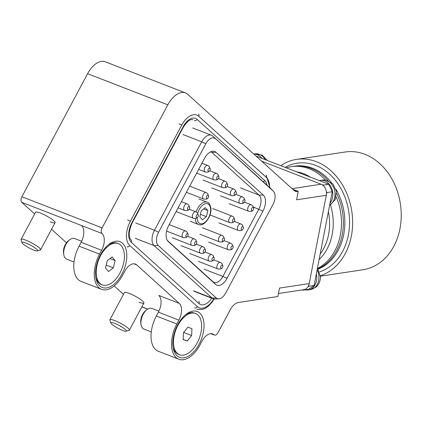 <?xml version="1.0" encoding="UTF-8"?>
<svg xmlns="http://www.w3.org/2000/svg" width="421" height="421" viewBox="0 0 421 421"><rect width="100%" height="100%" fill="white"/><g stroke="black" fill="none" stroke-linecap="round" stroke-linejoin="round"><path stroke-width="0.63" d="M50.146 221.825A11.067 1.921 -151.9 0 0 55.077 222.672A11.067 1.921 -151.9 0 0 50.641 218.367A11.067 1.921 -151.9 0 0 40.49 213.089A11.067 1.921 -151.9 0 0 35.553 212.242L21.055 239.396A11.067 1.921 28.1 0 1 25.991 240.238A11.067 1.921 28.1 0 1 36.143 245.522A11.067 1.921 28.1 0 1 40.579 249.821A11.067 1.921 28.1 0 1 40.269 250.037L37.353 250.874A8.852 1.537 -151.9 0 0 34.617 247.637A8.852 1.537 -151.9 0 0 25.928 243.038A8.852 1.537 -151.9 0 0 21.976 242.664A8.852 1.537 -151.9 0 0 33.654 250.021A8.852 1.537 -151.9 0 0 37.353 250.874M138.983 302.178A11.067 1.921 -151.9 0 0 143.919 303.02A11.067 1.921 -151.9 0 0 139.483 298.721A11.067 1.921 -151.9 0 0 129.326 293.442A11.067 1.921 -151.9 0 0 124.395 292.595L109.897 319.744A11.067 1.921 28.1 0 1 116.243 321.17A11.067 1.921 28.1 0 1 129.421 330.169A11.067 1.921 28.1 0 1 129.11 330.39L126.195 331.227A8.852 1.537 -151.9 0 0 123.937 328.327A8.852 1.537 -151.9 0 0 115.901 323.854A8.852 1.537 -151.9 0 0 110.818 323.018A8.852 1.537 -151.9 0 0 121.364 329.911A8.852 1.537 -151.9 0 0 126.195 331.227M177.015 355.798A24.571 13.809 -68.8 0 1 173.142 347.862A24.571 13.809 -68.8 0 1 186.187 314.255A24.571 13.809 -68.8 0 1 199.807 313.113A24.571 13.809 -68.8 0 1 199.133 344.152A24.571 13.809 -68.8 0 1 177.015 355.798M99.766 285.927A24.571 13.809 -68.8 0 1 95.888 277.992A24.571 13.809 -68.8 0 1 108.939 244.385A24.571 13.809 -68.8 0 1 122.558 243.238A24.571 13.809 -68.8 0 1 121.879 274.276A24.571 13.809 -68.8 0 1 99.766 285.927M293.253 189.755L297.689 191.481A13.283 7.462 111.2 0 1 295.321 191.25A13.283 7.462 111.2 0 1 293.969 190.403L187.745 94.33A22.134 12.441 111.2 0 0 185.487 92.925A22.134 12.441 111.2 0 0 167.821 104.824L102.114 227.887A4.426 2.489 111.2 0 0 101.993 233.481A13.283 7.462 -68.8 0 1 101.624 250.258L81.148 242.307L79.095 246.153A26.56 14.93 111.2 0 0 78.359 279.707A26.56 14.93 111.2 0 0 81.069 281.391L101.545 289.343A26.56 14.93 111.2 0 0 122.748 275.066L124.8 271.219A13.283 7.462 -68.8 0 1 135.404 264.078A13.283 7.462 -68.8 0 1 136.757 264.92L179.246 303.352A13.283 7.462 -68.8 0 1 178.878 320.128L176.825 323.975A26.56 14.93 111.2 0 0 176.094 357.529A26.56 14.93 111.2 0 0 178.799 359.213A26.56 14.93 111.2 0 0 200.001 344.936L202.054 341.089A13.283 7.462 -68.8 0 1 212.652 333.948A13.283 7.462 -68.8 0 1 214.01 334.795A4.426 2.489 111.2 0 0 214.457 335.074A4.426 2.489 111.2 0 0 217.994 332.695L230.182 309.867A13.283 7.462 111.2 0 1 238.412 302.494L277.902 296.495L279.528 288.085L309.219 283.575L326.286 195.297A8.852 6.968 -98.6 0 0 321.086 184.24L261.625 161.154L323.302 185.098L328.701 184.277A74.149 58.366 81.4 0 1 332.211 191.744L314.092 285.485A74.149 58.366 81.4 0 1 308.388 289.374L302.988 290.195L302.241 289.906M101.624 250.258L99.572 254.1A26.56 14.93 111.2 0 0 98.84 287.659A26.56 14.93 111.2 0 0 101.545 289.343M178.878 320.128L158.401 312.177L156.344 316.024A26.56 14.93 111.2 0 0 155.612 349.577A26.56 14.93 111.2 0 0 158.322 351.261L178.799 359.213M297.689 191.481L298.221 191.397L296.594 199.807L326.286 195.297M292.695 189.255L298.221 191.397M34.638 213.963L21.781 202.338A4.426 2.489 111.2 0 1 21.903 196.744L87.61 73.686A22.134 12.441 111.2 0 1 105.282 61.787L185.487 92.925M123.474 294.316L114.191 285.922M66.497 242.78L51.557 229.266M158.401 312.177A13.283 7.462 111.2 0 0 158.764 295.4L179.246 303.352M81.148 242.307A13.283 7.462 111.2 0 0 81.511 225.53L21.781 202.338M278.481 293.516L303.725 289.68A8.852 6.968 -98.6 0 0 309.219 283.575M201.28 210.795L199.822 216.894L202.385 219.815L206.406 216.641L207.858 210.547L205.295 207.627L201.28 210.795M203.659 208.916L207.858 210.547M200.438 214.326L206.406 216.641M141.088 324.791L140.825 323.296A9.299 5.226 -68.8 0 1 145.761 310.577L146.966 309.651A11.067 6.22 111.2 0 0 141.088 324.791A11.067 6.22 111.2 0 0 143.961 329.069A11.067 6.22 111.2 0 0 144.066 329.106M152.076 308.477A11.067 6.22 111.2 0 0 151.97 308.435A11.067 6.22 111.2 0 0 151.87 308.398A11.067 6.22 111.2 0 0 146.966 309.651M179.756 354.835A22.134 12.441 -68.8 0 1 179.551 354.756A22.134 12.441 -68.8 0 1 175.894 329.801A22.134 12.441 -68.8 0 1 195.365 313.413A22.134 12.441 -68.8 0 1 195.57 313.492A22.134 12.441 -68.8 0 1 199.228 338.442A22.134 12.441 -68.8 0 1 179.756 354.835M178.73 354.435A22.134 12.441 -68.8 0 1 178.525 354.361A22.134 12.441 -68.8 0 1 172.978 346.788M185.34 314.94A22.134 12.441 -68.8 0 1 194.339 313.013A22.134 12.441 -68.8 0 1 194.544 313.092A22.134 12.441 -68.8 0 1 194.749 313.177M187.25 341.052L191.623 335.558L191.934 328.627L187.866 327.196L183.493 332.69L183.188 339.621L187.25 341.052L183.193 339.479M183.672 332.469L191.623 335.558M63.834 254.921L63.571 253.421A9.299 5.226 -68.8 0 1 68.491 240.717A9.299 5.226 -68.8 0 1 68.507 240.707A9.299 5.226 -68.8 0 1 68.518 240.696L69.712 239.781A11.067 6.22 111.2 0 0 63.834 254.921A11.067 6.22 111.2 0 0 66.707 259.199L74.028 262.036M112.344 282.423A22.134 12.441 -68.8 0 1 102.298 284.885A22.134 12.441 -68.8 0 1 96.583 267.614A22.134 12.441 -68.8 0 1 108.271 246.08A22.134 12.441 -68.8 0 1 118.317 243.617A22.134 12.441 -68.8 0 1 124.032 260.888A22.134 12.441 -68.8 0 1 112.344 282.423M102.298 284.885L101.272 284.485A22.134 12.441 -68.8 0 1 95.725 276.913M81.669 241.259L74.717 238.565A11.067 6.22 111.2 0 0 69.712 239.781A11.067 6.22 111.2 0 0 69.697 239.791M108.092 245.069A22.134 12.441 -68.8 0 1 117.296 243.222L118.317 243.617M113.333 267.84L115.138 260.525L112.112 256.936L107.281 260.662L105.476 267.977L108.502 271.566L113.333 267.84L106.192 265.067M110.028 258.541L115.138 260.525M168.279 241.622A12.677 7.125 -68.8 0 1 168.074 241.422A12.677 7.125 -68.8 0 1 168.632 225.603L204.564 158.307A12.677 7.125 -68.8 0 1 212.9 151.218A12.677 7.125 -68.8 0 1 215.978 152.297L263.293 195.091A12.677 7.125 -68.8 0 1 262.946 211.11L227.008 278.407A12.677 7.125 -68.8 0 1 215.599 284.417L167.874 241.207M215.331 138.756A10.562 5.936 111.2 0 0 205.822 143.761L158.596 232.213A10.562 5.936 111.2 0 0 158.307 245.554L216.241 297.957A10.562 5.936 111.2 0 0 218.809 298.857A10.562 5.936 111.2 0 0 225.751 292.953L272.976 204.501A10.562 5.936 111.2 0 0 273.445 191.323A10.562 5.936 111.2 0 0 273.271 191.16L212.663 136.03L270.603 188.434A12.172 6.841 -68.8 0 1 270.803 188.624L273.445 191.323M218.809 298.857L215.036 299.068A12.172 6.841 -68.8 0 1 213.326 298.805A12.172 6.841 -68.8 0 1 212.084 298.036L154.144 245.632A12.172 6.841 -68.8 0 1 154.481 230.25L201.706 141.803A12.172 6.841 -68.8 0 1 211.426 135.257A12.172 6.841 -68.8 0 1 212.663 136.03M167.316 240.433L212.931 281.691A11.067 6.22 111.2 0 0 214.057 282.396A11.067 6.22 111.2 0 0 222.893 276.444L258.826 209.148A11.067 6.22 111.2 0 0 259.131 195.165L211.816 152.37A11.067 6.22 111.2 0 0 210.853 151.739M222.641 265.23A1.768 0.995 -68.8 0 1 222.893 266.225A1.768 0.995 -68.8 0 1 222.267 267.84A1.768 0.995 -68.8 0 1 220.904 268.209A1.768 0.995 -68.8 0 1 221.057 265.919A1.768 0.995 -68.8 0 1 222.641 265.23M232.908 246.001A1.768 0.995 -68.8 0 1 233.16 246.995A1.768 0.995 -68.8 0 1 232.534 248.616A1.768 0.995 -68.8 0 1 231.171 248.979A1.768 0.995 -68.8 0 1 231.324 246.69A1.768 0.995 -68.8 0 1 232.908 246.001M243.175 226.772A1.768 0.995 -68.8 0 1 243.427 227.766A1.768 0.995 -68.8 0 1 242.801 229.387A1.768 0.995 -68.8 0 1 241.438 229.75A1.768 0.995 -68.8 0 1 241.591 227.466A1.768 0.995 -68.8 0 1 243.175 226.772M253.442 207.542A1.768 0.995 -68.8 0 1 253.695 208.537A1.768 0.995 -68.8 0 1 253.068 210.158A1.768 0.995 -68.8 0 1 251.705 210.521A1.768 0.995 -68.8 0 1 251.858 208.237A1.768 0.995 -68.8 0 1 253.442 207.542M213.952 257.368A1.768 0.995 -68.8 0 1 214.205 258.362A1.768 0.995 -68.8 0 1 213.573 259.983A1.768 0.995 -68.8 0 1 212.21 260.346A1.768 0.995 -68.8 0 1 212.363 258.062A1.768 0.995 -68.8 0 1 213.952 257.368M244.754 199.686A1.768 0.995 -68.8 0 1 245.006 200.675A1.768 0.995 -68.8 0 1 244.375 202.296A1.768 0.995 -68.8 0 1 243.012 202.664A1.768 0.995 -68.8 0 1 243.164 200.375A1.768 0.995 -68.8 0 1 244.754 199.686M205.259 249.506A1.768 0.995 -68.8 0 1 205.511 250.5A1.768 0.995 -68.8 0 1 204.885 252.121A1.768 0.995 -68.8 0 1 203.522 252.484A1.768 0.995 -68.8 0 1 203.675 250.2A1.768 0.995 -68.8 0 1 205.259 249.506M236.06 191.823A1.768 0.995 -68.8 0 1 236.313 192.818A1.768 0.995 -68.8 0 1 235.686 194.439A1.768 0.995 -68.8 0 1 234.323 194.802A1.768 0.995 -68.8 0 1 234.476 192.513A1.768 0.995 -68.8 0 1 236.06 191.823M196.57 241.649A1.768 0.995 -68.8 0 1 196.823 242.638A1.768 0.995 -68.8 0 1 196.191 244.259A1.768 0.995 -68.8 0 1 194.828 244.627A1.768 0.995 -68.8 0 1 194.981 242.338A1.768 0.995 -68.8 0 1 196.57 241.649M227.372 183.961A1.768 0.995 -68.8 0 1 227.624 184.956A1.768 0.995 -68.8 0 1 226.993 186.577A1.768 0.995 -68.8 0 1 225.63 186.94A1.768 0.995 -68.8 0 1 225.782 184.656A1.768 0.995 -68.8 0 1 227.372 183.961M198.144 214.557A1.768 0.995 -68.8 0 1 198.396 215.552A1.768 0.995 -68.8 0 1 197.77 217.173A1.768 0.995 -68.8 0 1 196.407 217.536A1.768 0.995 -68.8 0 1 196.56 215.252A1.768 0.995 -68.8 0 1 198.144 214.557M208.411 195.328A1.768 0.995 -68.8 0 1 208.663 196.323A1.768 0.995 -68.8 0 1 208.037 197.944A1.768 0.995 -68.8 0 1 206.674 198.307A1.768 0.995 -68.8 0 1 206.827 196.023A1.768 0.995 -68.8 0 1 208.411 195.328M319.328 180.641A13.283 10.451 81.4 0 1 320.328 180.425A13.283 10.451 81.4 0 1 322.697 180.404A13.283 10.451 81.4 0 1 332.058 189.418A13.283 10.451 81.4 0 1 329.98 203.29M316.324 273.945A13.283 10.451 81.4 0 1 316.75 278.202A13.283 10.451 81.4 0 1 308.23 289.916A13.283 10.451 81.4 0 1 305.304 289.843M253.821 154.091A13.283 10.451 81.4 0 1 261.962 158.37M21.976 242.664L21.05 239.775A11.067 1.921 28.1 0 1 21.055 239.396M110.818 323.018L109.892 320.128A11.067 1.921 28.1 0 1 109.897 319.744M280.744 165.658A59.54 46.868 81.4 0 1 296.516 159.396A59.54 46.868 81.4 0 1 351.361 236.081A59.54 46.868 81.4 0 1 320.492 275.66M296.516 159.396L345.099 152.013A59.54 46.868 81.4 0 1 399.95 228.703A59.54 46.868 81.4 0 1 362.986 269.74L320.528 276.192M286.359 167.842A53.12 41.816 81.4 0 1 291.406 166.663L293.295 166.374A53.12 41.816 81.4 0 1 311.024 168.447A53.12 41.816 81.4 0 1 328.122 180.672M291.406 166.663A53.12 41.816 81.4 0 1 309.135 168.737A53.12 41.816 81.4 0 1 325.391 180.03M294.037 166.269A53.12 41.816 81.4 0 1 312.508 168.221A53.12 41.816 81.4 0 1 331.253 182.393M319.676 271.882A55.677 43.826 -98.6 0 0 349.535 219.615A55.677 43.826 -98.6 0 0 315.676 165.385A55.677 43.826 -98.6 0 0 285.117 167.358M335.958 189.213A53.12 41.816 81.4 0 1 318.318 269.087M336.632 193.434A53.12 41.816 81.4 0 1 318.108 268.766M336.237 196.981A53.12 41.816 81.4 0 1 317.776 268.293M255.979 156.044L328.701 184.277M314.092 285.485L308.693 286.306A74.149 58.366 81.4 0 1 307.84 286.964M303.894 289.653A74.149 58.366 81.4 0 1 302.988 290.195M332.211 191.744L326.817 192.565L308.693 286.306M323.302 185.098A74.149 58.366 81.4 0 1 323.886 186.219M326.317 191.387A74.149 58.366 81.4 0 1 326.817 192.565M224.219 238.139A1.768 0.995 -68.8 0 1 224.472 239.133A1.768 0.995 -68.8 0 1 223.84 240.754A1.768 0.995 -68.8 0 1 222.477 241.117A1.768 0.995 -68.8 0 1 222.63 238.833A1.768 0.995 -68.8 0 1 224.219 238.139M234.486 218.909A1.768 0.995 -68.8 0 1 234.739 219.904A1.768 0.995 -68.8 0 1 234.108 221.525A1.768 0.995 -68.8 0 1 232.745 221.888A1.768 0.995 -68.8 0 1 232.897 219.604A1.768 0.995 -68.8 0 1 234.486 218.909M187.877 233.787A1.768 0.995 -68.8 0 1 188.134 234.781A1.768 0.995 -68.8 0 1 187.503 236.402A1.768 0.995 -68.8 0 1 186.14 236.765A1.768 0.995 -68.8 0 1 186.292 234.476A1.768 0.995 -68.8 0 1 187.877 233.787M218.678 176.104A1.768 0.995 -68.8 0 1 218.931 177.094A1.768 0.995 -68.8 0 1 218.304 178.715A1.768 0.995 -68.8 0 1 216.941 179.083A1.768 0.995 -68.8 0 1 217.094 176.794A1.768 0.995 -68.8 0 1 218.678 176.104M189.455 206.7A1.768 0.995 -68.8 0 1 189.708 207.69A1.768 0.995 -68.8 0 1 189.076 209.311A1.768 0.995 -68.8 0 1 187.713 209.679A1.768 0.995 -68.8 0 1 187.866 207.39A1.768 0.995 -68.8 0 1 189.455 206.7M209.99 168.242A1.768 0.995 -68.8 0 1 210.242 169.237A1.768 0.995 -68.8 0 1 209.611 170.852A1.768 0.995 -68.8 0 1 208.248 171.221A1.768 0.995 -68.8 0 1 208.4 168.932A1.768 0.995 -68.8 0 1 209.99 168.242M79.095 246.153L99.572 254.1M156.344 316.024L176.825 323.975M292.032 188.65L321.086 184.24M21.903 196.744L102.114 227.887M167.821 104.824L87.61 73.686M141.903 306.798L147.792 309.088M136.757 264.92L133.836 263.788M214.01 334.795L211.084 333.658M81.511 225.53L101.993 233.481M211.758 298.2A15.493 8.709 -68.8 0 1 198.98 303.567L131.389 242.428A15.493 8.709 -68.8 0 1 131.815 222.856L183.151 126.71A15.493 8.709 -68.8 0 1 197.096 119.369L264.693 180.504A15.493 8.709 -68.8 0 1 267.088 185.251M269.619 187.545A19.034 10.699 111.2 0 0 266.335 177.43L198.738 116.291A19.034 10.699 111.2 0 0 181.604 125.316L130.268 221.457A19.034 10.699 111.2 0 0 129.742 245.506L197.338 306.641A19.034 10.699 111.2 0 0 213.726 298.936M131.815 222.856A2.216 0.384 28.1 0 1 132.057 223.235C128.637 231.382 128.337 237.012 131.163 240.123A2.216 1.789 132.1 0 1 131.389 242.428M183.151 126.71A2.216 0.384 28.1 0 1 183.393 127.095C187.34 121.122 190.545 118.685 193.007 119.785M198.759 301.262A2.216 1.789 132.1 0 1 198.98 303.567M197.096 119.369A2.216 1.789 132.1 0 1 194.36 120.627M264.693 180.504A2.216 1.789 132.1 0 1 263.23 181.761M197.338 306.641A2.216 1.789 132.1 0 1 194.607 307.904M127.01 246.764A2.216 1.789 -47.9 0 0 129.742 245.506M127.595 219.92A2.216 0.384 28.1 0 1 130.268 221.457M178.93 123.779A2.216 0.384 28.1 0 1 181.604 125.316M198.517 113.986A2.216 1.789 132.1 0 1 198.738 116.291M266.335 177.43A2.216 1.789 -47.9 0 0 266.114 175.125L270.087 187.966M197.712 213.226A10.625 5.973 -68.8 0 1 204.785 203.896A10.625 5.973 -68.8 0 1 210.521 208.442A10.625 5.973 -68.8 0 1 204.901 222.377A10.625 5.973 -68.8 0 1 197.16 218.994A10.625 5.973 -68.8 0 1 197.075 217.815M196.186 211.916A11.951 6.72 -68.8 0 1 207.143 202.18C208.705 202.296 209.932 204.201 210.816 207.885C212.116 215.989 204.038 227.229 198.491 224.461A11.951 6.72 -68.8 0 1 195.302 219.257A11.951 6.72 -68.8 0 1 195.233 218.499M158.307 245.554L154.144 245.632L135.373 238.344M158.596 232.213L154.481 230.25L135.704 222.962M216.241 297.957L212.084 298.036L193.313 290.748M205.822 143.761L201.706 141.803L182.935 134.515M227.008 278.407L222.893 276.444L204.122 269.156M262.946 211.11L253.463 207.064M263.293 195.091L259.131 195.165L240.359 187.877M215.978 152.297L211.816 152.37L210.547 151.881M215.599 284.417L212.931 281.691M273.271 191.16L270.603 188.434M198.312 261.336L217.825 268.914A3.473 1.952 -68.8 0 1 217.373 268.598A3.473 1.952 -68.8 0 1 217.452 264.525A3.473 1.952 -68.8 0 1 220.341 262.436L213.679 259.846M208.579 242.112L228.093 249.685A3.473 1.952 -68.8 0 1 227.64 249.369A3.473 1.952 -68.8 0 1 227.719 245.296A3.473 1.952 -68.8 0 1 230.608 243.206L223.946 240.617M218.846 222.883L238.36 230.455A3.473 1.952 -68.8 0 1 237.907 230.14A3.473 1.952 -68.8 0 1 237.986 226.072A3.473 1.952 -68.8 0 1 240.875 223.977L234.213 221.393M229.113 203.653L248.627 211.226A3.473 1.952 -68.8 0 1 248.174 210.91A3.473 1.952 -68.8 0 1 248.253 206.843A3.473 1.952 -68.8 0 1 251.142 204.748L244.475 202.164M189.624 253.479L209.132 261.052A3.473 1.952 -68.8 0 1 208.684 260.736A3.473 1.952 -68.8 0 1 208.758 256.668A3.473 1.952 -68.8 0 1 211.647 254.573L204.985 251.984M220.425 195.791L239.933 203.369A3.473 1.952 -68.8 0 1 239.486 203.054A3.473 1.952 -68.8 0 1 239.56 198.98A3.473 1.952 -68.8 0 1 242.449 196.891L235.786 194.302M180.93 245.617L200.443 253.189A3.473 1.952 -68.8 0 1 199.991 252.874A3.473 1.952 -68.8 0 1 200.07 248.806A3.473 1.952 -68.8 0 1 202.959 246.711L196.297 244.127M211.731 187.934L231.245 195.507A3.473 1.952 -68.8 0 1 230.792 195.191A3.473 1.952 -68.8 0 1 230.871 191.118A3.473 1.952 -68.8 0 1 233.76 189.029L227.098 186.44M172.242 237.754L191.75 245.332A3.473 1.952 -68.8 0 1 191.302 245.017A3.473 1.952 -68.8 0 1 191.381 240.944A3.473 1.952 -68.8 0 1 194.265 238.854L187.603 236.265M203.043 180.072L222.551 187.645A3.473 1.952 -68.8 0 1 222.104 187.329A3.473 1.952 -68.8 0 1 222.177 183.261A3.473 1.952 -68.8 0 1 225.067 181.167L218.404 178.583M176.125 211.563L193.328 218.241A3.473 1.952 -68.8 0 1 192.876 217.925A3.473 1.952 -68.8 0 1 192.955 213.857A3.473 1.952 -68.8 0 1 195.844 211.763L189.182 209.179M186.392 192.339L203.596 199.012A3.473 1.952 -68.8 0 1 203.143 198.696A3.473 1.952 -68.8 0 1 203.222 194.628A3.473 1.952 -68.8 0 1 206.111 192.534L189.692 186.161M320.328 180.425L322.497 180.093A13.283 10.451 81.4 0 1 324.865 180.077A13.283 10.451 81.4 0 1 334.727 191.055A13.283 10.451 81.4 0 1 329.611 205.211M317.118 269.845A13.283 10.451 81.4 0 1 318.923 277.871A13.283 10.451 81.4 0 1 310.398 289.59L315.776 287.222C316.455 286.79 319.955 284.054 320.539 277.265L317.487 267.919M253.752 154.033L254.915 153.854A13.283 10.451 81.4 0 1 265.219 159.633M320.165 254.079A47.478 37.374 -98.6 0 0 328.375 211.61M296.537 171.789A48.662 38.306 81.4 0 1 303.609 173.684A48.662 38.306 81.4 0 1 310.372 177.162M330.422 204.969A48.662 38.306 81.4 0 1 319.118 259.478M199.891 234.25L219.399 241.822A3.473 1.952 -68.8 0 1 218.952 241.507A3.473 1.952 -68.8 0 1 219.025 237.439A3.473 1.952 -68.8 0 1 221.914 235.344L202.406 227.772M210.158 215.02L229.666 222.593A3.473 1.952 -68.8 0 1 229.219 222.277A3.473 1.952 -68.8 0 1 229.292 218.21A3.473 1.952 -68.8 0 1 232.181 216.115L212.673 208.542M166.579 231.071L183.061 237.47A3.473 1.952 -68.8 0 1 182.609 237.155A3.473 1.952 -68.8 0 1 182.688 233.087A3.473 1.952 -68.8 0 1 185.577 230.992L169.158 224.619M196.66 173.11L213.863 179.788A3.473 1.952 -68.8 0 1 213.41 179.467A3.473 1.952 -68.8 0 1 213.489 175.399A3.473 1.952 -68.8 0 1 216.378 173.305L209.716 170.721M178.109 207.848L184.635 210.384A3.473 1.952 -68.8 0 1 184.188 210.063A3.473 1.952 -68.8 0 1 184.266 205.995A3.473 1.952 -68.8 0 1 187.15 203.901L181.409 201.675M198.644 169.395L205.169 171.926A3.473 1.952 -68.8 0 1 204.722 171.61A3.473 1.952 -68.8 0 1 204.795 167.537A3.473 1.952 -68.8 0 1 207.685 165.448L201.943 163.216M214.457 335.074L210.826 333.664M147.687 309.151L141.856 306.888M132.057 223.235L183.393 127.095M196.77 309.251L202.343 309.493L205.185 308.372L208.437 306.109L211.958 302.32L214.147 299.026M198.491 224.461L190.297 221.283M207.143 202.18L198.949 199.001M179.551 354.756L178.525 354.361M151.276 331.911L143.961 329.069M158.922 311.135L151.97 308.435M195.57 313.492L194.544 313.092M213.326 298.805L194.549 291.521M211.426 135.257L192.65 127.968M220.341 262.436L221.904 263.514L222.893 266.225M217.825 268.914C220.057 269.345 221.535 268.987 222.267 267.84M230.608 243.206L232.171 244.285L233.16 246.995M228.093 249.685C230.324 250.116 231.803 249.758 232.534 248.616M240.875 223.977L242.438 225.056L243.427 227.766M238.36 230.455C240.591 230.887 242.07 230.529 242.801 229.387M251.142 204.748L252.705 205.827L253.695 208.537M248.627 211.226C250.858 211.658 252.337 211.3 253.068 210.158M211.647 254.573L213.215 255.652L214.205 258.362M209.132 261.052C211.363 261.483 212.847 261.125 213.573 259.983M242.449 196.891L244.017 197.97L245.006 200.675M239.933 203.369C242.164 203.796 243.648 203.443 244.375 202.296M202.959 246.711L204.522 247.795L205.511 250.5M200.443 253.189C202.675 253.621 204.153 253.263 204.885 252.121M233.76 189.029L235.323 190.108L236.313 192.818M231.245 195.507C233.476 195.939 234.955 195.581 235.686 194.439M194.265 238.854L195.833 239.933L196.823 242.638M191.75 245.332C193.981 245.759 195.465 245.406 196.191 244.259M225.067 181.167L226.635 182.246L227.624 184.956M222.551 187.645C224.782 188.076 226.266 187.719 226.993 186.577M195.844 211.763L197.407 212.842L198.396 215.552M193.328 218.241C195.56 218.673 197.039 218.315 197.77 217.173M206.111 192.534L207.674 193.613L208.663 196.323M203.596 199.012C205.827 199.443 207.306 199.086 208.037 197.944M322.497 180.093L325.68 180.067L332.879 183.872L336.463 191.387L335.295 199.628L329.569 205.416M308.23 289.916L310.398 289.59M254.915 153.854L262.109 155.149L267.309 160.443M55.077 222.672L40.579 249.821M143.919 303.02L129.421 330.169M221.914 235.344L223.483 236.423L224.472 239.133M219.399 241.822C221.63 242.254 223.114 241.896 223.84 240.754M232.181 216.115L233.75 217.199L234.739 219.904M229.666 222.593C231.897 223.025 233.381 222.667 234.108 221.525M185.577 230.992L187.14 232.071L188.134 234.781M183.061 237.47C185.293 237.902 186.771 237.544 187.503 236.402M216.378 173.305L217.941 174.389L218.931 177.094M213.863 179.788C216.094 180.214 217.573 179.862 218.304 178.715M187.15 203.901L188.719 204.985L189.708 207.69M184.635 210.384C186.866 210.81 188.35 210.453 189.076 209.311M207.685 165.448L209.253 166.527L210.242 169.237M205.169 171.926C207.4 172.357 208.884 172 209.611 170.852"/></g></svg>
